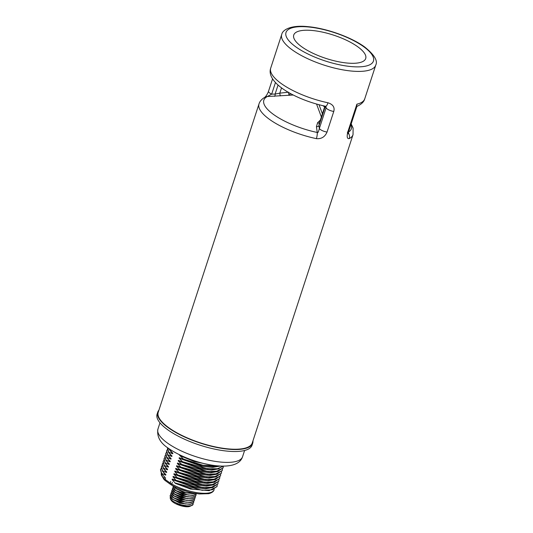 <?xml version="1.0" encoding="UTF-8"?>
<svg xmlns="http://www.w3.org/2000/svg" width="533" height="533" viewBox="0 0 533 533"><rect width="100%" height="100%" fill="white"/><g stroke="black" fill="none" stroke-linecap="round" stroke-linejoin="round"><path stroke-width="0.8" d="M167.682 429.745A49.955 16.17 -161.9 0 1 157.088 414.154L157.735 412.176A49.955 16.17 18.1 0 0 168.328 427.759A49.955 16.17 -161.9 0 0 218.93 447.867A49.955 16.17 -161.9 0 0 252.702 443.209L252.056 445.195A49.955 16.17 18.1 0 1 218.283 449.852A49.955 16.17 18.1 0 1 167.682 429.745M158.914 410.17A49.955 16.17 18.1 0 0 157.735 412.176M272.57 78.877L268.539 91.223A5.936 1.919 -161.9 0 0 271.67 94.141L267.346 96.52A5.936 5.35 -117.2 0 0 265.254 97.053C261.903 98.905 259.818 101.197 259.005 103.935L158.234 412.249A49.462 16.01 18.1 0 0 168.721 427.679A49.462 16.01 18.1 0 0 235.26 449.239A49.462 16.01 18.1 0 0 252.256 442.983L353.033 134.669A49.462 16.01 18.1 0 1 349.262 138.58C347.156 139.046 346.67 136.861 347.789 132.017L356.89 104.175L356.817 106.633L348.729 131.371A5.936 1.919 -161.9 0 1 347.789 132.017M327.988 102.776A49.462 16.01 18.1 0 1 270.717 68.091C265.547 82.961 296.301 100.071 325.536 106.267L325.536 106.267A5.936 1.786 -78.1 0 0 327.988 102.776C332.985 104.408 334.911 107.3 333.771 111.444L327.035 132.051C324.957 136.901 321.399 139.093 316.375 138.64A5.936 1.799 101.8 0 0 317.235 132.464C317.768 133.323 318.474 132.004 319.347 128.5A5.936 1.919 18.1 0 0 327.035 132.051M292.211 49.855A49.462 16.01 18.1 0 0 358.756 71.415A49.462 16.01 18.1 0 0 375.752 65.153A49.462 16.01 18.1 0 0 375.798 65.006C377.944 60.729 374.246 54.726 364.699 47.004C351.347 37.19 326.462 28.302 307.974 26.663C291.085 24.811 282.67 29.768 281.777 34.272A49.462 16.01 18.1 0 0 281.724 34.425A49.462 16.01 18.1 0 0 292.211 49.855M301.778 46.817A37.85 12.252 18.1 0 0 352.693 63.314A37.85 12.252 18.1 0 0 357.676 46.711A37.85 12.252 -161.9 0 0 306.755 30.214A37.85 12.252 -161.9 0 0 301.778 46.817M325.536 106.267L325.996 106.453L326.083 107.893A5.936 1.919 18.1 0 0 333.771 111.444M265.254 97.053L264.874 97.279C266.413 95.747 267.633 93.721 268.539 91.223M320.393 120.025L317.648 122.657L316.442 126.607L317.235 132.464A46.031 14.904 18.1 0 1 273.602 114.528A46.031 14.904 18.1 0 1 267.346 96.52L293.29 95.021M288.586 92.476A1.979 0.473 -94.2 0 0 289.186 94.974A1.979 1.206 90.6 0 0 290.205 93.681L290.758 93.688M280.491 95.887A1.979 0.426 82.4 0 1 279.812 93.148L288.586 92.216M274.475 96.366A1.979 0.859 88.8 0 0 275.108 94.075L279.812 93.148L281.531 87.898M348.335 133.01A5.936 5.35 62.8 0 1 349.262 138.58M375.752 65.153L364.745 98.825A49.462 16.01 18.1 0 1 356.89 104.175L356.817 106.633M316.562 104.042L321.372 117.02M319.014 104.715L322.412 113.835M317.648 122.657A1.979 1.446 -133.4 0 0 319.414 123.023M324.897 106.127L319.194 123.689L318.967 125.675L325.09 106.926A1.979 1.812 134.8 0 0 325.15 106.187M316.442 126.607A1.979 1.313 172.2 0 0 318.967 125.675L319.347 128.5L326.083 107.893A313.078 106.693 -79 0 1 325.09 106.926M252.935 440.904A49.955 16.17 -161.9 0 1 252.702 443.209M208.37 464.483L194.265 461.505L180.934 456.061L179.348 454.989L183.412 459.046L202.893 465.276L219.396 465.949M183.412 459.046L183.299 459.386L179.241 457.714L179.081 458.193L182.539 461.718L182.426 462.058L178.368 460.379L178.209 460.858L181.666 464.383L181.553 464.723L177.496 463.05L177.336 463.53L180.794 467.055L180.68 467.394L176.623 465.715L176.463 466.202L179.921 469.726L179.808 470.059L175.75 468.387L175.59 468.867L179.048 472.391L178.935 472.731L174.877 471.052L174.717 471.538L178.069 475.396L174.005 473.724L173.845 474.203L177.302 477.728L177.196 478.068L173.132 476.395L172.978 476.875L176.323 480.739L172.259 479.06L172.106 479.547L175.45 483.404L193.166 489.274L209.103 490.653L216.958 486.669M209.103 490.653L190.468 489.034L175.45 483.404M160.48 469.693L161.552 473.81L165.037 477.355M161.552 473.81L161.666 473.471L165.723 475.15L162.878 471.645M161.352 467.021L162.425 471.139L165.883 474.663L165.723 475.15M162.425 471.139L162.538 470.806L166.596 472.478L163.751 468.98M162.225 464.356L163.298 468.474L166.756 471.998L166.596 472.478M163.298 468.474L163.411 468.134L167.469 469.813L164.624 466.308M163.098 461.685L164.171 465.802L167.629 469.326L167.469 469.813M164.171 465.802L164.284 465.469L168.341 467.141L165.496 463.643M163.971 459.013L165.043 463.137L168.501 466.661L168.341 467.141M165.043 463.137L165.157 462.797L169.214 464.47L166.363 460.972M164.844 456.348L165.916 460.465L169.374 463.99L169.214 464.47M165.916 460.465L166.029 460.126L170.087 461.805L167.235 458.307M165.716 453.676L166.789 457.8L170.247 461.318L170.087 461.805M166.789 457.8L166.902 457.461L170.96 459.133L168.108 455.635M166.589 451.011L167.662 455.129L171.12 458.653L170.96 459.133M167.662 455.129L167.775 454.789L171.833 456.468L168.981 452.963M167.462 448.34L168.535 452.457L171.992 455.981L171.833 456.468M168.535 452.457L168.641 452.124L172.705 453.796L169.854 450.298M168.615 448.453L172.865 453.317L172.705 453.796M169.407 449.792L169.514 449.452L170.68 449.865M183.299 459.386L201.014 465.249L216.951 466.635L220.422 466.002M179.241 457.714L197.696 464.856L215.552 466.775M220.062 466.102L212.527 467.408L201.701 466.275L179.081 458.193M182.539 461.718L207.65 468.8L217.844 468.747L223.487 466.069M182.426 462.058L200.148 467.921L216.078 469.306L223.6 466.069M178.368 460.379L196.824 467.528L214.679 469.44M219.19 468.774L211.654 470.079L200.834 468.947L178.209 460.858M181.666 464.383L208.23 471.612L218.423 471.105L223.154 467.714L223.32 466.475M181.553 464.723L199.275 470.586L215.205 471.971L223.061 467.987M177.496 463.05L195.951 470.199L213.806 472.111M218.317 471.439L210.782 472.744L199.962 471.612L177.336 463.53M180.794 467.055L207.357 474.283L217.551 473.77L222.281 470.379L222.448 469.147M180.68 467.394L198.403 473.257L214.339 474.643L222.188 470.652M176.623 465.715L195.078 472.864L212.934 474.783M217.444 474.11L209.909 475.416L199.089 474.283L176.463 466.202M179.921 469.726L206.491 476.948L216.678 476.442L221.408 473.051L221.575 471.818M179.808 470.059L197.53 475.929L213.466 477.308L221.315 473.324M175.75 468.387L194.205 475.536L212.061 477.448M216.571 476.775L209.036 478.088L198.216 476.948L175.59 468.867M179.048 472.391L205.618 479.62L215.805 479.114L220.535 475.716L220.702 474.483M178.935 472.731L196.657 478.594L212.594 479.98L220.449 475.989M174.877 471.052L193.339 478.201L211.188 480.12M215.698 479.447L208.163 480.753L197.343 479.62L174.717 471.538M178.175 475.063L204.745 482.285L214.932 481.779L219.663 478.387L219.836 477.155M178.069 475.396L195.784 481.266L211.721 482.645L219.576 478.661M174.005 473.724L192.466 480.873L210.315 482.785M214.826 482.118L207.29 483.424L196.47 482.292L173.845 474.203M177.302 477.728L203.873 484.957L214.059 484.45L218.79 481.059L218.963 479.82M177.196 478.068L194.911 483.931L210.848 485.316L218.703 481.332M173.132 476.395L191.594 483.538L209.442 485.456M213.953 484.783L206.424 486.089L195.598 484.957L172.978 476.875M176.43 480.4L203 487.628L213.187 487.115L217.917 483.724L218.09 482.492M176.323 480.739L194.039 486.602L209.975 487.988L217.83 483.997M172.259 479.06L190.721 486.209L208.57 488.121M213.08 487.455L205.551 488.761L194.725 487.628L172.106 479.547M175.557 483.065L202.127 490.293L212.314 489.787L217.044 486.396L217.217 485.157M161.206 468.327L160.573 469.413L161.666 473.471M162.079 465.662L161.446 466.741L162.538 470.806M162.951 462.99L162.318 464.076L163.411 468.134M163.824 460.325L163.185 461.405L164.284 465.469M164.697 457.654L164.057 458.74L165.157 462.797M165.57 454.989L164.93 456.068L166.029 460.126M166.443 452.317L165.803 453.396L166.902 457.461M167.315 449.645L166.676 450.731L167.775 454.789M167.668 447.767L168.641 452.124M169.074 448.779L169.514 449.452M172.945 486.942L174.251 489.6L175.59 490.633L184.171 494.371L193.126 495.483L196.564 493.678M173.538 486.143L176.17 488.854L184.751 492.592L193.699 493.705L195.278 493.405M174.817 490.08L182.866 494.344L193.126 495.483M174.831 487.822L183.445 492.559L193.699 493.705M178.735 488.548L188.082 491.772M196.537 493.765L193.859 495.217L188.142 495.057L175.65 490.453L172.972 486.849L173.545 486.149M196.051 494.491L196.017 495.364L193.326 496.989L187.609 496.843L175.064 492.232L172.386 488.628L172.959 487.928M194.911 493.345L185.691 492.645L176.23 488.674L173.718 486.229M172.366 488.721L173.665 491.379L175.004 492.412L183.592 496.15L192.54 497.262L195.984 495.457M171.2 492.279L172.505 494.937L173.845 495.97L182.426 499.707L191.38 500.82L194.818 499.015M171.779 490.5L173.085 493.158L174.424 494.191L183.006 497.929L191.953 499.041L195.404 497.236M172.505 494.937L181.12 499.681L191.38 500.82M174.058 494.038L181.7 497.895L191.953 499.041M173.665 491.379L182.286 496.123L192.54 497.262M193.719 501.606L193.632 502.659L190.214 504.378L181.26 503.265L172.679 499.528L171.34 498.502L170.04 495.837M170.62 494.058L171.919 496.716L173.265 497.749L181.846 501.486L190.794 502.599L194.239 500.793M190.934 505.857L184.458 506.31L176.576 503.991L188.282 506.29L191.94 505.457A12.272 3.971 18.1 0 0 193.066 504.391A12.272 3.971 18.1 0 0 193.086 504.331M171.34 498.502L179.954 503.239L190.214 504.378M171.919 496.716L180.534 501.46L190.794 502.599M176.576 503.991L189.082 506.21M191.94 505.457A12.272 3.971 18.1 0 1 191.28 505.677L193.106 504.265L193.139 503.385M170.633 495.044L170.06 495.743L172.739 499.354L185.284 503.958L190.994 504.105L193.686 502.486M191.28 505.677C185.231 506.383 178.975 504.804 172.499 500.933L170.307 498.795L171.14 500.22A10.493 3.398 18.1 0 0 173.125 502.193A10.493 3.398 18.1 0 0 189.888 506.35L190.521 506.077M170.307 498.795L170.214 497.169M195.464 496.27L195.431 497.142L192.739 498.768L187.023 498.621L174.484 494.011L171.806 490.407L172.379 489.707M194.885 498.049L194.851 498.928L192.16 500.547L186.443 500.4L173.905 495.79L171.226 492.186L171.799 491.486M194.305 499.827L194.272 500.707L191.58 502.326L185.864 502.179L173.318 497.569L170.647 493.964L171.22 493.265M259.005 103.935A49.462 16.01 18.1 0 0 269.491 119.372A49.462 16.01 18.1 0 0 316.375 138.64M363.693 46.704A45.998 14.891 18.1 0 0 301.811 26.65A45.998 14.891 18.1 0 0 295.755 46.824A45.998 14.891 18.1 0 0 357.643 66.878A45.998 14.891 18.1 0 0 363.693 46.704M278.039 85.087L275.108 94.075L271.67 94.141L275.448 82.575M290.378 93.488L289.572 93.035M348.542 132.024A46.031 14.904 18.1 0 0 350.994 124.449M324.664 106.946L322.911 105.687M167.369 442.99A44.512 14.411 -161.9 0 1 157.928 429.105C156.702 436.527 160.18 442.923 168.375 448.28C190.401 463.683 236.759 474.896 242.548 456.761A44.512 14.411 18.1 0 1 212.454 460.912A44.512 14.411 18.1 0 1 167.369 442.99M181.093 455.588L180.934 456.061M170.72 481.386L170.174 483.045L165.117 479.4L165.616 477.868M172.372 482.265L171.786 484.057A9.894 3.205 -161.9 0 1 170.174 483.045A1.586 1.053 -54.2 0 0 170.42 484.33L165.363 480.686A1.586 1.053 -54.2 0 1 165.117 479.4A9.894 3.205 -161.9 0 1 163.917 478.387L164.431 476.802M214.066 489.794A27.696 8.968 -161.9 0 1 198.276 492.838A27.696 8.968 -161.9 0 1 171.786 484.057A1.586 0.773 -60.9 0 0 171.926 485.277C178.235 488.721 185.198 491.273 192.806 492.932L199.209 493.951L208.729 493.678C211.887 492.798 213.666 491.506 214.066 489.794L214.179 489.434M165.363 480.686L164.144 479.653A1.586 1.273 -44.4 0 1 163.917 478.387A27.696 8.968 -161.9 0 1 161.266 473.384M270.717 68.091L281.724 34.425M351.18 123.883L353.113 128.147L353.033 134.669M347.389 132.171L348.289 133.85L348.729 131.371M364.745 98.825C364.006 101.783 361.441 104.295 357.043 106.373M159.98 422.822L157.928 429.105M244.6 450.485L242.548 456.761M215.392 466.788L216.951 466.635M214.519 469.46L216.078 469.3M223.041 468.047L223.154 467.714M213.646 472.125L215.205 471.971M222.168 470.719L222.281 470.379M212.774 474.796L214.339 474.643M221.295 473.384L221.408 473.051M211.901 477.461L213.466 477.308M220.422 476.056L220.535 475.716M211.035 480.133L212.594 479.98M219.549 478.727L219.663 478.387M210.162 482.805L211.721 482.645M218.683 481.392L218.79 481.052M209.289 485.47L210.848 485.316M217.81 484.064L217.917 483.724M208.416 488.141L209.975 487.988M216.938 486.729L217.044 486.396M164.144 479.653L161.326 475.103L161.233 473.337M171.926 485.277L170.42 484.33M160.46 469.753L160.573 469.413M161.332 467.081L161.446 466.741M162.205 464.416L162.318 464.076M163.078 461.745L163.191 461.405M163.951 459.073L164.057 458.74M164.824 456.408L164.93 456.068M165.696 453.736L165.803 453.396M166.569 451.071L166.676 450.731M167.442 448.4L167.549 448.06M175.264 490.513L174.251 489.6M173.085 493.158L174.098 494.064"/></g></svg>
